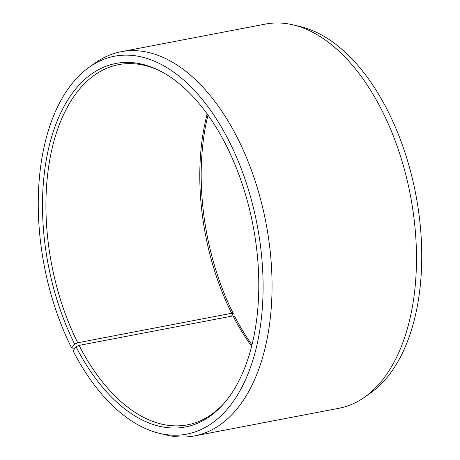 <?xml version="1.0" encoding="UTF-8"?>
<svg xmlns="http://www.w3.org/2000/svg" width="460" height="460" viewBox="0 0 460 460"><rect width="100%" height="100%" fill="white"/><g stroke="black" fill="none" stroke-linecap="round" stroke-linejoin="round"><path stroke-width="0.69" d="M223.842 403.558A183.356 103.327 79.2 0 1 187.525 424.822A183.356 103.327 79.2 0 1 79.085 345.391L76.021 346.777L73.065 350.802A192.378 108.41 79.2 0 0 159.275 433.285L166.554 435.051A195.58 110.216 79.2 0 0 194.586 435.913L338.985 408.261A195.58 110.216 79.2 0 0 364.711 397.101A195.58 110.216 79.2 0 0 382.519 111.625A195.58 110.216 79.2 0 0 293.445 24.949A195.58 110.216 79.2 0 0 265.414 24.087L121.014 51.738A195.58 110.216 79.2 0 1 238.119 139.282A195.58 110.216 79.2 0 1 194.586 435.913M251.672 346.288A183.356 103.327 79.2 0 1 233.007 315.916L79.085 345.391M252.011 344.925A185.052 104.282 79.2 0 1 234.703 316.388L233.007 315.916M293.445 24.949L300.725 26.714A192.378 108.41 79.2 0 1 388.343 111.97A192.378 108.41 79.2 0 1 370.829 392.771L364.711 397.101M231.432 316.216L233.346 313.72L231.662 313.272L77.74 342.752L74.664 344.109L71.656 348.03A192.378 108.41 79.2 0 1 89.171 67.229L95.289 62.899A195.58 110.216 79.2 0 1 121.014 51.738M71.656 348.03L74.957 348.226M89.171 67.229A192.378 108.41 79.2 0 1 229.661 142.364A192.378 108.41 79.2 0 1 256.249 347.944A192.378 108.41 79.2 0 1 159.275 433.285M74.664 344.109A185.052 104.282 79.2 0 1 52.244 134.832A185.052 104.282 79.2 0 1 159.005 70.414A185.052 104.282 79.2 0 1 226.653 146.28A185.052 104.282 79.2 0 1 222.985 404.53A185.052 104.282 79.2 0 1 76.021 346.777M77.74 342.752A183.356 103.327 79.2 0 1 118.553 64.653A183.356 103.327 79.2 0 1 160.155 70.995M233.346 313.72A185.052 104.282 79.2 0 1 207.989 115.075M231.662 313.272A183.356 103.327 79.2 0 1 207.172 113.936"/></g></svg>
